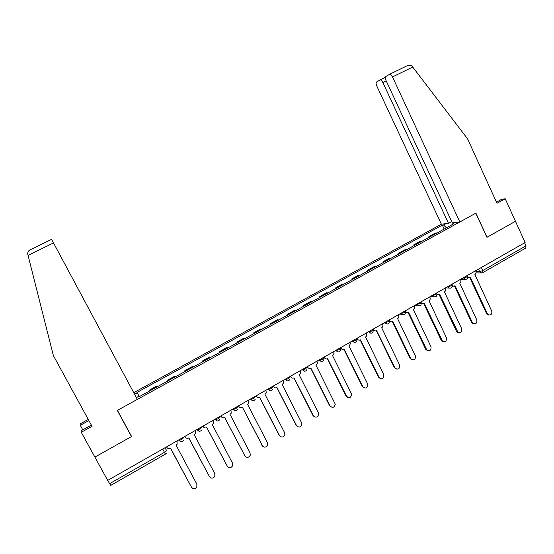 <?xml version="1.0" encoding="UTF-8"?>
<svg xmlns="http://www.w3.org/2000/svg" width="554" height="554" viewBox="0 0 554 554"><rect width="100%" height="100%" fill="white"/><g stroke="black" fill="none" stroke-linecap="round" stroke-linejoin="round"><path stroke-width="0.83" d="M386.207 80.884L382.842 82.525L448.498 223.345L441.386 224.197L133.736 392.641M91.355 425.098L81.057 430.763L81.265 432.265L107.691 480.401L525.123 242.534L515.476 221.316L486.911 237.271M130.765 435.001L131.464 436.58L94.893 457.085L131.589 436.51L117.448 410.348L475.81 213.186L486.931 237.32L515.476 221.316L505.22 198.754L501.605 199.336L496.467 202.162M162.703 449.052L165.404 454.135L110.717 485.401L109.595 483.677L164.462 452.341L166.512 450.43L165.057 447.715M107.767 480.353L109.595 483.677M524.603 242.832L525.981 245.865L525.829 248.012L482.929 272.547M437.085 232.943L435.222 233.096L428.879 236.579L430.714 236.447M429.205 237.278L428.879 236.579M421.975 241.246L420.181 241.357L413.769 244.882L415.535 244.792M414.101 245.581L413.769 244.882M406.712 249.639L404.981 249.709L398.499 253.268L400.203 253.22M398.838 253.967L398.499 253.268M391.29 258.116L389.621 258.143L383.077 261.737L384.711 261.73M383.416 262.444L383.077 261.737M375.702 266.682L374.109 266.668L367.496 270.297L369.061 270.331M367.842 271.003L367.496 270.297M359.961 275.338L358.438 275.276L351.755 278.946L353.251 279.022M352.102 279.659L351.755 278.946M344.055 284.084L342.601 283.98L335.849 287.685L337.268 287.81M336.195 288.399L335.849 287.685M327.975 292.921L326.597 292.768L319.776 296.515L321.119 296.688M320.129 297.228L319.776 296.515M311.729 301.847L310.427 301.653L303.53 305.441L304.804 305.656M303.89 306.154L303.53 305.441M295.31 310.87L294.084 310.628L287.117 314.457L288.309 314.72M287.478 315.178L287.117 314.457M278.717 319.997L277.568 319.706L270.525 323.571L271.64 323.882M270.892 324.298L270.525 323.571M261.945 329.214L260.872 328.875L253.76 332.781L254.792 333.141M254.127 333.508L253.76 332.781M244.986 338.536L244.002 338.141L236.807 342.095L237.763 342.504M237.181 342.822L236.807 342.095M227.846 347.954L226.946 347.51L219.675 351.506L220.54 351.97M220.056 352.24L219.675 351.506M210.527 357.475L209.71 356.984L202.355 361.021L203.138 361.533M202.736 361.755L202.355 361.021M193.007 367.101L192.28 366.561L184.849 370.64L185.542 371.208M185.237 371.374L184.849 370.64M175.299 376.838L174.662 376.235L167.149 380.363L167.751 380.986M167.537 381.104L167.149 380.363M157.391 386.678L156.844 386.02L149.255 390.196L149.76 390.875M149.649 390.937L149.255 390.196M454.959 222.563L452.521 223.906L452.493 224.474M136.395 397.606L139.283 396.02L139.573 396.477L453.809 223.754L452.521 223.906M134.622 394.303L137.247 392.862L139.054 396.145M446.441 227.805L443.539 224.966L442.314 225.104L136.97 392.433L137.247 392.862M443.539 224.966L445.928 223.65M444.163 229.058L442.314 225.104M467.811 277.021L468.629 277.457L470.298 277.166L487.34 313.682L488.552 314.921C491.169 315.247 492.229 313.973 491.73 311.106L474.889 274.549C475.997 273.752 476.308 272.679 475.824 271.322L475.567 270.774M488.884 315.046L487.783 314.845L486.571 313.606L469.688 277.443M468.739 277.478L467.791 277.409M452.486 285.587L453.248 286.072L455.118 285.836L472.34 322.483L473.379 323.633C476.115 324.145 477.243 322.892 476.779 319.88L459.751 283.191C460.873 282.388 461.191 281.3 460.699 279.943L460.443 279.389M473.857 323.841L472.638 323.536L471.599 322.393L454.536 286.106M453.511 286.148L452.486 286.023M436.981 294.202L437.674 294.742L439.779 294.596L458.04 332.4C460.88 333.141 462.098 331.929 461.676 328.744L444.46 291.916C445.596 291.106 445.915 290.019 445.423 288.648L445.16 288.101M458.67 332.712L457.32 332.282L456.475 331.264L439.232 294.86M438.117 294.901L437.023 294.714M459.834 221.974L392.509 76.937C391.588 75.122 390.66 74.229 389.718 74.25L385.916 76.452C385.169 77.158 385.224 78.557 386.096 80.649L452.313 222.881L459.834 221.974L475.907 213.131L487.028 237.264M389.587 74.291L407.252 65.691C409.351 64.991 410.992 65.199 412.169 66.307L467.562 138.825L496.98 203.297L505.22 198.754M382.842 82.525C381.948 80.766 381.055 79.894 380.155 79.908L376.575 81.985C375.868 82.65 375.944 84 376.796 86.029L441.386 224.197M451.704 221.579L448.498 223.345M28.06 255.394L27.811 254.383C27.465 252.652 28.06 251.225 29.597 250.103L51.55 239.356L53.509 242.929L28.06 255.394L53.364 355.571L92.033 426.338L81.265 432.265M82.761 429.828L80.282 425.299L80.081 423.921L88.266 419.44M88.882 420.576L80.282 425.299M131.464 436.58L117.323 410.417L137.35 399.399L53.509 242.929M421.275 302.83L421.899 303.454L424.274 303.447L442.528 341.216C445.471 342.24 446.773 341.07 446.413 337.705L429.011 300.739C430.16 299.922 430.479 298.828 429.98 297.456L429.717 296.902M443.318 341.679L441.829 341.091L441.192 340.232L423.762 303.696M422.557 303.744L421.386 303.481M405.459 311.57L405.937 312.193L408.617 312.387L426.85 350.086C429.883 351.437 431.268 350.329 430.991 346.749L413.402 309.651C414.558 308.827 414.884 307.726 414.378 306.348L414.115 305.794M427.806 350.737L425.742 349.297L408.125 312.629M406.823 312.685L405.57 312.324M405.133 310.912L405.369 311.396M389.268 319.949L389.808 320.939L392.786 321.424L411.013 358.999C414.108 360.73 415.576 359.691 415.41 355.897L397.627 318.661C398.79 317.83 399.122 316.722 398.61 315.337L398.34 314.783M412.114 359.885L410.14 358.452L392.329 321.659M390.916 321.708L389.573 321.223M373.237 329.083L373.541 329.706C374.324 330.911 375.356 331.223 376.637 330.648L395.037 367.974C398.153 370.107 399.697 369.165 399.663 365.141L381.678 327.767C382.862 326.922 383.195 325.807 382.675 324.422L382.405 323.861M396.255 369.123L394.365 367.704L376.36 330.78M374.829 330.828L373.368 330.163M357.032 338.321L357.309 338.882C358.085 340.135 359.137 340.468 360.467 339.879L379.019 377.253C382.059 379.518 383.659 378.638 383.811 374.615L365.564 336.971C366.713 336.16 367.067 335.08 366.623 333.716L366.298 333.037M380.217 378.458L378.43 377.052L360.225 339.997M358.57 340.038L357.018 339.18M340.648 347.656L340.932 348.217C341.714 349.477 342.781 349.809 344.124 349.207L362.884 386.72C365.723 388.998 367.378 388.222 367.849 384.393L349.117 346.361L350.488 343.425L350.017 342.317M363.999 387.883L362.323 386.505L343.916 349.318M342.116 349.345L340.294 347.857M324.09 357.088L324.374 357.655C325.17 358.916 326.251 359.248 327.608 358.639L346.582 396.29C349.221 398.561 350.917 397.883 351.665 394.268L332.656 355.758L334.104 353.217L333.563 351.693M347.6 397.398L346.042 396.055L327.435 358.736M324.374 357.655L323.765 357.275M307.352 366.623L307.643 367.191C308.446 368.458 309.534 368.791 310.905 368.175L330.094 405.964C332.566 408.215 334.291 407.64 335.274 404.24L316.009 365.266L317.47 363.071L316.93 361.173M331.022 407.003L329.582 405.708L310.766 368.251M307.643 367.191L307.061 366.796M290.435 376.27L290.725 376.838C291.536 378.112 292.637 378.437 294.029 377.814L313.432 415.742C315.752 417.958 317.497 417.474 318.668 414.288L318.363 412.848L299.188 374.871L300.621 372.974L300.109 370.758M314.25 416.705L312.948 415.465L293.918 377.87M290.725 376.838L290.171 376.415M273.33 386.013L273.621 386.588C274.445 387.862 275.56 388.188 276.958 387.558L296.584 425.624C298.779 427.813 300.538 427.411 301.861 424.419L301.577 422.702L282.173 384.58L283.565 382.932L283.108 380.439M297.283 426.497L296.134 425.334L276.889 387.599M273.621 386.588L273.094 386.145M256.031 395.875L256.329 396.449C257.16 397.724 258.289 398.049 259.701 397.412L279.555 435.624C281.64 437.771 283.399 437.438 284.846 434.627L284.597 432.66L264.978 394.4L266.308 392.945L265.92 390.238M280.137 436.379L279.133 435.305L259.667 397.433M256.329 396.449L255.83 395.985M262.79 446.358L242.423 407.28L262.34 445.728C264.327 447.84 266.093 447.57 267.637 444.917L267.437 442.736L247.59 404.33L248.864 403.035L248.545 400.14M238.545 405.84L238.843 406.414L238.379 405.93M238.843 406.414C239.688 407.696 240.824 408.021 242.257 407.377M220.859 415.916L221.164 416.49C222.016 417.778 223.165 418.097 224.612 417.446L244.93 455.942C246.842 458.019 248.607 457.805 250.228 455.291L250.083 452.916L230.007 414.371L231.226 413.201L230.97 410.154M245.256 456.427L224.654 417.425M221.164 416.49L220.727 415.985M202.979 426.102L203.283 426.684C204.142 427.979 205.312 428.29 206.774 427.633L227.327 466.274C229.176 468.317 230.942 468.144 232.632 465.755L232.542 463.213L212.23 424.523L213.394 423.464L213.2 420.278M227.521 466.586L206.85 427.591M203.283 426.684L202.882 426.158M184.891 436.407L185.202 436.995C186.075 438.29 187.252 438.602 188.734 437.937L209.53 476.717C211.323 478.739 213.089 478.601 214.827 476.315L214.8 473.628L194.246 434.786L195.361 433.817L195.237 430.513M209.599 476.849L188.845 437.875M185.202 436.995L184.835 436.441M166.602 446.829L166.913 447.417C167.8 448.719 168.991 449.031 170.487 448.352L191.532 487.285C193.277 489.272 195.043 489.175 196.829 486.98L196.857 484.154L176.068 445.167L177.135 444.266L177.058 440.873M191.442 487.139L170.639 448.269M166.913 447.417L166.581 446.843M178.713 439.931L179.177 440.409L181.719 439.495L183.686 437.639L183.464 437.224M196.926 429.551L197.425 429.994L199.994 429.073L201.885 427.266L201.67 426.85M214.931 419.295L215.458 419.697L218.068 418.769L219.883 417.01L219.661 416.594M232.735 409.143L233.289 409.517L235.935 408.582L237.673 406.871L237.458 406.456M250.346 399.115L250.914 399.448L253.607 398.506L255.269 396.844L255.055 396.429M267.755 389.192L268.351 389.497L271.079 388.541L272.672 386.921L272.457 386.512M284.978 379.379L285.587 379.649L288.364 378.687L289.881 377.115L289.666 376.706M302.013 369.67L302.643 369.913L305.455 368.943L306.895 367.413L306.694 367.004M318.862 360.072L319.506 360.287L322.359 359.304L323.73 357.815L323.529 357.413M335.523 350.571L339.076 349.768L340.385 348.327L340.184 347.919M352.012 341.181L355.62 340.336L356.859 338.937L356.658 338.529M368.32 331.888L371.976 331.008L373.161 329.644L372.96 329.242M384.462 322.691L388.167 321.777L389.303 320.461L389.102 320.046M400.424 313.592L404.185 312.643L405.286 311.369L405.078 310.939M416.227 304.589L420.029 303.606L421.095 302.373L420.881 301.937M431.857 295.684L435.707 294.666L436.739 293.475L436.524 293.024M447.327 286.868L451.219 285.822L452.216 284.666L452.002 284.202M462.638 278.143L466.579 277.062L467.541 275.947L467.32 275.476M475.948 271.633L479.653 271.647L482.763 270.546L525.981 245.865M478.483 269.112L479.653 271.647L481.156 272.9L482.735 272.658L482.763 270.546L481.343 267.485M178.762 439.897L180.556 441.552M197.016 429.495L198.879 431.164M215.07 419.212L216.988 420.895M232.915 409.046L234.882 410.736M250.56 398.991L252.582 400.687M268.011 389.046L270.075 390.75M285.275 379.206L287.367 380.917M302.346 369.483L304.465 371.194M319.229 359.858L321.375 361.575M335.932 350.343L338.099 352.053M352.455 340.932L354.636 342.642M373.299 329.955C373.112 333.369 371.679 334.062 368.999 332.019L371 333.328M384.968 322.4L387.177 324.111M400.964 313.287L401.608 314.333L404.247 314.7M416.795 304.264L417.709 305.552L419.025 305.967M432.459 295.337L433.623 296.785L435.673 296.757M447.957 286.508L449.342 288.059L450.194 288.205M463.296 277.769L465.533 279.458M167.64 380.861L175.189 376.713M185.417 371.09L192.882 366.99M202.999 361.43L210.382 357.372M220.395 351.866L227.694 347.857M237.597 342.414L244.82 338.446M254.618 333.058L261.765 329.131M271.453 323.806L278.524 319.921M288.115 314.651L295.109 310.808M304.596 305.593L311.514 301.791M320.904 296.632L327.753 292.865M337.04 287.761L343.812 284.036M353.009 278.981L359.712 275.296M368.812 270.297L375.446 266.647M384.448 261.703L391.02 258.095M399.933 253.192L406.435 249.619M415.251 244.771L421.684 241.239M430.416 236.44L436.787 232.936M149.663 390.743L157.294 386.547M481.696 272.942L476.024 272.873M487.34 313.682L486.571 313.606M472.34 322.483L471.599 322.393M457.195 331.375L456.475 331.264M380.037 79.942L385.432 77.304M412.772 67.013L392.509 76.937M441.884 340.364L441.192 340.232M426.414 349.435L425.742 349.297M410.784 358.611L410.14 358.452M373.507 329.644L373.119 329.575M394.988 367.884L394.365 367.704M357.309 338.882L356.776 338.757M379.019 377.253L378.43 377.052M340.932 348.217L340.398 348.071M362.884 386.72L362.323 386.505M346.582 396.29L346.042 396.055M330.094 405.964L329.582 405.708M313.432 415.742L312.948 415.465M296.584 425.624L296.134 425.334M279.555 435.624L279.133 435.305M262.34 445.728L261.945 445.388M244.93 455.942L244.57 455.582M227.327 466.274L227.002 465.893M209.53 476.717L209.232 476.315M191.532 487.285L191.268 486.855M460.623 279.285L464.861 279.382C467.043 279.472 467.971 278.413 467.659 276.217M352.469 340.918L352.676 341.34C355.308 343.376 356.755 342.711 357.018 339.339M335.966 350.322L336.181 350.758C338.542 352.78 340.031 352.247 340.634 349.159M319.277 359.83L319.506 360.287C321.639 362.261 323.141 361.845 324 359.047M302.408 369.449L302.643 369.913C304.596 371.838 306.092 371.526 307.138 368.985M285.345 379.171L285.587 379.649C287.401 381.519 288.89 381.297 290.061 378.971M268.094 388.998L268.351 389.497C270.047 391.318 271.522 391.159 272.783 389.019M250.65 398.935L250.914 399.448C252.527 401.228 253.988 401.117 255.311 399.129M233.012 408.99L233.289 409.517C234.827 411.255 236.281 411.193 237.645 409.323M215.174 419.156L215.458 419.697C216.939 421.4 218.38 421.372 219.779 419.6M197.127 429.44L197.425 429.994C198.865 431.67 200.299 431.663 201.718 429.973M178.873 439.834L179.177 440.409C180.59 442.057 182.017 442.071 183.464 440.451M445.541 287.886L449.342 288.059C451.628 288.315 452.632 287.277 452.341 284.943M430.326 296.556L433.623 296.785C436.033 297.269 437.113 296.258 436.864 293.758M415.008 305.282L417.709 305.552C420.237 306.327 421.407 305.365 421.22 302.664M399.586 314.07L401.608 314.333C404.233 315.489 405.507 314.603 405.417 311.667M384.067 322.913L385.349 323.12C388.029 324.748 389.393 323.958 389.441 320.766M165.404 454.128L166.242 453.304M468.629 277.457L467.895 277.443M488.552 314.921L487.783 314.845M453.248 286.072L452.535 286.044M473.379 323.633L472.638 323.536M437.674 294.742L437.023 294.7M458.04 332.4L457.32 332.282M380.155 79.908L385.425 77.331M407.252 65.691L389.718 74.25M51.564 239.376L29.597 250.103M421.899 303.454L421.379 303.405M442.528 341.216L441.829 341.091M405.937 312.193L405.542 312.144M426.85 350.086L426.178 349.941M411.013 358.999L410.369 358.84M373.541 329.706L373.154 329.637M395.037 367.974L394.413 367.794"/></g></svg>
